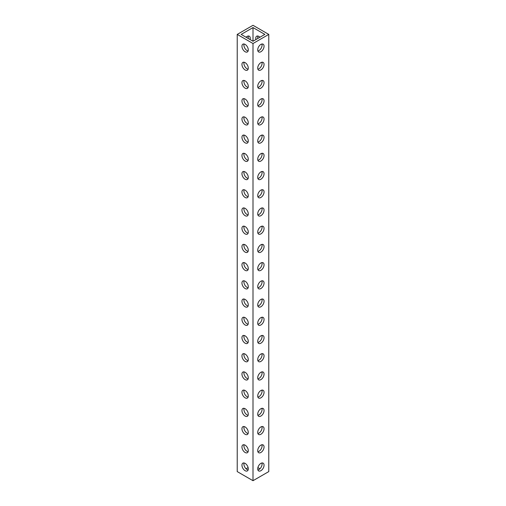 <?xml version="1.0" encoding="UTF-8"?>
<svg xmlns="http://www.w3.org/2000/svg" width="506" height="506" viewBox="0 0 506 506"><rect width="100%" height="100%" fill="white"/><g stroke="black" fill="none" stroke-linecap="round" stroke-linejoin="round"><path stroke-width="0.76" d="M241.944 64.458A4.484 2.587 -120 0 0 243.898 68.968A4.484 2.587 -120 0 0 247.352 70.17A4.484 2.587 -120 0 0 248.282 68.114A4.484 2.587 -120 0 0 246.327 63.604A4.484 2.587 -120 0 0 242.867 62.402A4.484 2.587 -120 0 0 241.944 64.458M248.111 69.202A4.484 2.587 60 0 1 243.911 63.32A4.484 2.587 60 0 1 244.082 62.232M241.944 82.674A4.484 2.587 -120 0 0 243.898 87.184A4.484 2.587 -120 0 0 247.352 88.386A4.484 2.587 -120 0 0 248.282 86.33A4.484 2.587 -120 0 0 246.327 81.82A4.484 2.587 -120 0 0 242.867 80.618A4.484 2.587 -120 0 0 241.944 82.674M248.111 87.418A4.484 2.587 60 0 1 243.911 81.536A4.484 2.587 60 0 1 244.082 80.448M241.944 100.89A4.484 2.587 -120 0 0 243.898 105.4A4.484 2.587 -120 0 0 247.352 106.602A4.484 2.587 -120 0 0 248.282 104.546A4.484 2.587 -120 0 0 246.327 100.036A4.484 2.587 -120 0 0 242.867 98.834A4.484 2.587 -120 0 0 241.944 100.89M248.111 105.634A4.484 2.587 60 0 1 243.911 99.752A4.484 2.587 60 0 1 244.082 98.664M241.944 119.106A4.484 2.587 -120 0 0 243.898 123.616A4.484 2.587 -120 0 0 247.352 124.818A4.484 2.587 -120 0 0 248.282 122.762A4.484 2.587 -120 0 0 246.327 118.252A4.484 2.587 -120 0 0 242.867 117.05A4.484 2.587 -120 0 0 241.944 119.106M248.111 123.85A4.484 2.587 60 0 1 243.911 117.968A4.484 2.587 60 0 1 244.082 116.88M241.944 137.322A4.484 2.587 -120 0 0 243.898 141.832A4.484 2.587 -120 0 0 247.352 143.034A4.484 2.587 -120 0 0 248.282 140.978A4.484 2.587 -120 0 0 246.327 136.468A4.484 2.587 -120 0 0 242.867 135.266A4.484 2.587 -120 0 0 241.944 137.322M248.111 142.066A4.484 2.587 60 0 1 243.911 136.184A4.484 2.587 60 0 1 244.082 135.096M241.944 155.538A4.484 2.587 -120 0 0 243.898 160.048A4.484 2.587 -120 0 0 247.352 161.25A4.484 2.587 -120 0 0 248.282 159.194A4.484 2.587 -120 0 0 246.327 154.684A4.484 2.587 -120 0 0 242.867 153.482A4.484 2.587 -120 0 0 241.944 155.538M248.111 160.282A4.484 2.587 60 0 1 243.911 154.4A4.484 2.587 60 0 1 244.082 153.312M241.944 173.754A4.484 2.587 -120 0 0 243.898 178.264A4.484 2.587 -120 0 0 247.352 179.466A4.484 2.587 -120 0 0 248.282 177.41A4.484 2.587 -120 0 0 246.327 172.9A4.484 2.587 -120 0 0 242.867 171.698A4.484 2.587 -120 0 0 241.944 173.754M248.111 178.498A4.484 2.587 60 0 1 243.911 172.616A4.484 2.587 60 0 1 244.082 171.528M241.944 191.97A4.484 2.587 -120 0 0 243.898 196.48A4.484 2.587 -120 0 0 247.352 197.682A4.484 2.587 -120 0 0 248.282 195.626A4.484 2.587 -120 0 0 246.327 191.116A4.484 2.587 -120 0 0 242.867 189.914A4.484 2.587 -120 0 0 241.944 191.97M248.111 196.714A4.484 2.587 60 0 1 243.911 190.832A4.484 2.587 60 0 1 244.082 189.744M241.944 210.186A4.484 2.587 -120 0 0 243.898 214.696A4.484 2.587 -120 0 0 247.352 215.898A4.484 2.587 -120 0 0 248.282 213.842A4.484 2.587 -120 0 0 246.327 209.332A4.484 2.587 -120 0 0 242.867 208.13A4.484 2.587 -120 0 0 241.944 210.186M248.111 214.93A4.484 2.587 60 0 1 243.911 209.048A4.484 2.587 60 0 1 244.082 207.96M241.944 228.402A4.484 2.587 -120 0 0 243.898 232.912A4.484 2.587 -120 0 0 247.352 234.114A4.484 2.587 -120 0 0 248.282 232.058A4.484 2.587 -120 0 0 246.327 227.548A4.484 2.587 -120 0 0 242.867 226.346A4.484 2.587 -120 0 0 241.944 228.402M248.111 233.146A4.484 2.587 60 0 1 243.911 227.264A4.484 2.587 60 0 1 244.082 226.176M241.944 246.618A4.484 2.587 -120 0 0 243.898 251.128A4.484 2.587 -120 0 0 247.352 252.33A4.484 2.587 -120 0 0 248.282 250.274A4.484 2.587 -120 0 0 246.327 245.764A4.484 2.587 -120 0 0 242.867 244.562A4.484 2.587 -120 0 0 241.944 246.618M248.111 251.362A4.484 2.587 60 0 1 243.911 245.48A4.484 2.587 60 0 1 244.082 244.392M241.944 264.834A4.484 2.587 -120 0 0 243.898 269.344A4.484 2.587 -120 0 0 247.352 270.546A4.484 2.587 -120 0 0 248.282 268.49A4.484 2.587 -120 0 0 246.327 263.98A4.484 2.587 -120 0 0 242.867 262.778A4.484 2.587 -120 0 0 241.944 264.834M248.111 269.578A4.484 2.587 60 0 1 243.911 263.696A4.484 2.587 60 0 1 244.082 262.608M241.944 283.05A4.484 2.587 -120 0 0 243.898 287.56A4.484 2.587 -120 0 0 247.352 288.762A4.484 2.587 -120 0 0 248.282 286.706A4.484 2.587 -120 0 0 246.327 282.196A4.484 2.587 -120 0 0 242.867 280.994A4.484 2.587 -120 0 0 241.944 283.05M248.111 287.794A4.484 2.587 60 0 1 243.911 281.912A4.484 2.587 60 0 1 244.082 280.824M241.944 301.266A4.484 2.587 -120 0 0 243.898 305.776A4.484 2.587 -120 0 0 247.352 306.978A4.484 2.587 -120 0 0 248.282 304.922A4.484 2.587 -120 0 0 246.327 300.412A4.484 2.587 -120 0 0 242.867 299.21A4.484 2.587 -120 0 0 241.944 301.266M248.111 306.01A4.484 2.587 60 0 1 243.911 300.128A4.484 2.587 60 0 1 244.082 299.04M241.944 319.482A4.484 2.587 -120 0 0 243.898 323.992A4.484 2.587 -120 0 0 247.352 325.194A4.484 2.587 -120 0 0 248.282 323.138A4.484 2.587 -120 0 0 246.327 318.628A4.484 2.587 -120 0 0 242.867 317.426A4.484 2.587 -120 0 0 241.944 319.482M248.111 324.226A4.484 2.587 60 0 1 243.911 318.344A4.484 2.587 60 0 1 244.082 317.256M241.944 337.698A4.484 2.587 -120 0 0 243.898 342.208A4.484 2.587 -120 0 0 247.352 343.41A4.484 2.587 -120 0 0 248.282 341.354A4.484 2.587 -120 0 0 246.327 336.844A4.484 2.587 -120 0 0 242.867 335.642A4.484 2.587 -120 0 0 241.944 337.698M248.111 342.442A4.484 2.587 60 0 1 243.911 336.56A4.484 2.587 60 0 1 244.082 335.472M241.944 355.914A4.484 2.587 -120 0 0 243.898 360.424A4.484 2.587 -120 0 0 247.352 361.626A4.484 2.587 -120 0 0 248.282 359.57A4.484 2.587 -120 0 0 246.327 355.06A4.484 2.587 -120 0 0 242.867 353.858A4.484 2.587 -120 0 0 241.944 355.914M248.111 360.658A4.484 2.587 60 0 1 243.911 354.776A4.484 2.587 60 0 1 244.082 353.688M241.944 374.13A4.484 2.587 -120 0 0 243.898 378.64A4.484 2.587 -120 0 0 247.352 379.842A4.484 2.587 -120 0 0 248.282 377.786A4.484 2.587 -120 0 0 246.327 373.276A4.484 2.587 -120 0 0 242.867 372.074A4.484 2.587 -120 0 0 241.944 374.13M248.111 378.874A4.484 2.587 60 0 1 243.911 372.992A4.484 2.587 60 0 1 244.082 371.904M241.944 392.346A4.484 2.587 -120 0 0 243.898 396.856A4.484 2.587 -120 0 0 247.352 398.058A4.484 2.587 -120 0 0 248.282 396.002A4.484 2.587 -120 0 0 246.327 391.492A4.484 2.587 -120 0 0 242.867 390.29A4.484 2.587 -120 0 0 241.944 392.346M248.111 397.09A4.484 2.587 60 0 1 243.911 391.208A4.484 2.587 60 0 1 244.082 390.12M241.944 410.562A4.484 2.587 -120 0 0 243.898 415.072A4.484 2.587 -120 0 0 247.352 416.274A4.484 2.587 -120 0 0 248.282 414.218A4.484 2.587 -120 0 0 246.327 409.708A4.484 2.587 -120 0 0 242.867 408.506A4.484 2.587 -120 0 0 241.944 410.562M248.111 415.306A4.484 2.587 60 0 1 243.911 409.424A4.484 2.587 60 0 1 244.082 408.336M241.944 428.778A4.484 2.587 -120 0 0 243.898 433.288A4.484 2.587 -120 0 0 247.352 434.49A4.484 2.587 -120 0 0 248.282 432.434A4.484 2.587 -120 0 0 246.327 427.924A4.484 2.587 -120 0 0 242.867 426.722A4.484 2.587 -120 0 0 241.944 428.778M248.111 433.522A4.484 2.587 60 0 1 243.911 427.64A4.484 2.587 60 0 1 244.082 426.552M241.944 446.994A4.484 2.587 -120 0 0 243.898 451.504A4.484 2.587 -120 0 0 247.352 452.706A4.484 2.587 -120 0 0 248.282 450.65A4.484 2.587 -120 0 0 246.327 446.14A4.484 2.587 -120 0 0 242.867 444.938A4.484 2.587 -120 0 0 241.944 446.994M248.111 451.738A4.484 2.587 60 0 1 243.911 445.856A4.484 2.587 60 0 1 244.082 444.768M241.944 465.21A4.484 2.587 -120 0 0 243.898 469.72A4.484 2.587 -120 0 0 247.352 470.922A4.484 2.587 -120 0 0 248.282 468.866A4.484 2.587 -120 0 0 246.327 464.356A4.484 2.587 -120 0 0 242.867 463.154A4.484 2.587 -120 0 0 241.944 465.21M248.111 469.954A4.484 2.587 60 0 1 243.911 464.072A4.484 2.587 60 0 1 244.082 462.984M259.945 37.229A4.484 2.587 -120 0 0 256.675 36.217A4.484 2.587 -120 0 0 255.745 38.273A4.484 2.587 -120 0 0 255.916 39.557M257.889 36.046A4.484 2.587 -120 0 0 257.718 37.134A4.484 2.587 -120 0 0 257.889 38.418M241.944 46.242A4.484 2.587 -120 0 0 243.898 50.752A4.484 2.587 -120 0 0 247.352 51.954A4.484 2.587 -120 0 0 248.282 49.898A4.484 2.587 -120 0 0 246.327 45.388A4.484 2.587 -120 0 0 242.867 44.186A4.484 2.587 -120 0 0 241.944 46.242M248.111 50.986A4.484 2.587 60 0 1 243.911 45.104A4.484 2.587 60 0 1 244.082 44.016M260.887 69.948A4.484 2.587 120 0 0 263.816 65.995A4.484 2.587 120 0 0 263.133 62.402A4.484 2.587 120 0 0 260.887 62.624A4.484 2.587 120 0 0 257.959 66.577A4.484 2.587 120 0 0 258.648 70.17A4.484 2.587 120 0 0 260.887 69.948M261.918 62.232A4.484 2.587 -60 0 1 258.914 68.81A4.484 2.587 -60 0 1 257.889 69.202M260.887 88.164A4.484 2.587 120 0 0 263.816 84.211A4.484 2.587 120 0 0 263.133 80.618A4.484 2.587 120 0 0 260.887 80.84A4.484 2.587 120 0 0 257.959 84.793A4.484 2.587 120 0 0 258.648 88.386A4.484 2.587 120 0 0 260.887 88.164M261.918 80.448A4.484 2.587 -60 0 1 258.914 87.026A4.484 2.587 -60 0 1 257.889 87.418M260.887 106.38A4.484 2.587 120 0 0 263.816 102.427A4.484 2.587 120 0 0 263.133 98.834A4.484 2.587 120 0 0 260.887 99.056A4.484 2.587 120 0 0 257.959 103.009A4.484 2.587 120 0 0 258.648 106.602A4.484 2.587 120 0 0 260.887 106.38M261.918 98.664A4.484 2.587 -60 0 1 258.914 105.242A4.484 2.587 -60 0 1 257.889 105.634M260.887 124.596A4.484 2.587 120 0 0 263.816 120.643A4.484 2.587 120 0 0 263.133 117.05A4.484 2.587 120 0 0 260.887 117.272A4.484 2.587 120 0 0 257.959 121.225A4.484 2.587 120 0 0 258.648 124.818A4.484 2.587 120 0 0 260.887 124.596M261.918 116.88A4.484 2.587 -60 0 1 258.914 123.458A4.484 2.587 -60 0 1 257.889 123.85M260.887 142.812A4.484 2.587 120 0 0 263.816 138.859A4.484 2.587 120 0 0 263.133 135.266A4.484 2.587 120 0 0 260.887 135.488A4.484 2.587 120 0 0 257.959 139.441A4.484 2.587 120 0 0 258.648 143.034A4.484 2.587 120 0 0 260.887 142.812M261.918 135.096A4.484 2.587 -60 0 1 258.914 141.674A4.484 2.587 -60 0 1 257.889 142.066M260.887 161.028A4.484 2.587 120 0 0 263.816 157.075A4.484 2.587 120 0 0 263.133 153.482A4.484 2.587 120 0 0 260.887 153.704A4.484 2.587 120 0 0 257.959 157.657A4.484 2.587 120 0 0 258.648 161.25A4.484 2.587 120 0 0 260.887 161.028M261.918 153.312A4.484 2.587 -60 0 1 258.914 159.89A4.484 2.587 -60 0 1 257.889 160.282M260.887 179.244A4.484 2.587 120 0 0 263.816 175.291A4.484 2.587 120 0 0 263.133 171.698A4.484 2.587 120 0 0 260.887 171.92A4.484 2.587 120 0 0 257.959 175.873A4.484 2.587 120 0 0 258.648 179.466A4.484 2.587 120 0 0 260.887 179.244M261.918 171.528A4.484 2.587 -60 0 1 258.914 178.106A4.484 2.587 -60 0 1 257.889 178.498M260.887 197.46A4.484 2.587 120 0 0 263.816 193.507A4.484 2.587 120 0 0 263.133 189.914A4.484 2.587 120 0 0 260.887 190.136A4.484 2.587 120 0 0 257.959 194.089A4.484 2.587 120 0 0 258.648 197.682A4.484 2.587 120 0 0 260.887 197.46M261.918 189.744A4.484 2.587 -60 0 1 258.914 196.322A4.484 2.587 -60 0 1 257.889 196.714M260.887 215.676A4.484 2.587 120 0 0 263.816 211.723A4.484 2.587 120 0 0 263.133 208.13A4.484 2.587 120 0 0 260.887 208.352A4.484 2.587 120 0 0 257.959 212.305A4.484 2.587 120 0 0 258.648 215.898A4.484 2.587 120 0 0 260.887 215.676M261.918 207.96A4.484 2.587 -60 0 1 258.914 214.538A4.484 2.587 -60 0 1 257.889 214.93M260.887 233.892A4.484 2.587 120 0 0 263.816 229.939A4.484 2.587 120 0 0 263.133 226.346A4.484 2.587 120 0 0 260.887 226.568A4.484 2.587 120 0 0 257.959 230.521A4.484 2.587 120 0 0 258.648 234.114A4.484 2.587 120 0 0 260.887 233.892M261.918 226.176A4.484 2.587 -60 0 1 258.914 232.754A4.484 2.587 -60 0 1 257.889 233.146M260.887 252.108A4.484 2.587 120 0 0 263.816 248.155A4.484 2.587 120 0 0 263.133 244.562A4.484 2.587 120 0 0 260.887 244.784A4.484 2.587 120 0 0 257.959 248.737A4.484 2.587 120 0 0 258.648 252.33A4.484 2.587 120 0 0 260.887 252.108M261.918 244.392A4.484 2.587 -60 0 1 258.914 250.97A4.484 2.587 -60 0 1 257.889 251.362M260.887 270.324A4.484 2.587 120 0 0 263.816 266.371A4.484 2.587 120 0 0 263.133 262.778A4.484 2.587 120 0 0 260.887 263A4.484 2.587 120 0 0 257.959 266.953A4.484 2.587 120 0 0 258.648 270.546A4.484 2.587 120 0 0 260.887 270.324M261.918 262.608A4.484 2.587 -60 0 1 258.914 269.186A4.484 2.587 -60 0 1 257.889 269.578M260.887 288.54A4.484 2.587 120 0 0 263.816 284.587A4.484 2.587 120 0 0 263.133 280.994A4.484 2.587 120 0 0 260.887 281.216A4.484 2.587 120 0 0 257.959 285.169A4.484 2.587 120 0 0 258.648 288.762A4.484 2.587 120 0 0 260.887 288.54M261.918 280.824A4.484 2.587 -60 0 1 258.914 287.402A4.484 2.587 -60 0 1 257.889 287.794M260.887 306.756A4.484 2.587 120 0 0 263.816 302.803A4.484 2.587 120 0 0 263.133 299.21A4.484 2.587 120 0 0 260.887 299.432A4.484 2.587 120 0 0 257.959 303.385A4.484 2.587 120 0 0 258.648 306.978A4.484 2.587 120 0 0 260.887 306.756M261.918 299.04A4.484 2.587 -60 0 1 258.914 305.618A4.484 2.587 -60 0 1 257.889 306.01M260.887 324.972A4.484 2.587 120 0 0 263.816 321.019A4.484 2.587 120 0 0 263.133 317.426A4.484 2.587 120 0 0 260.887 317.648A4.484 2.587 120 0 0 257.959 321.601A4.484 2.587 120 0 0 258.648 325.194A4.484 2.587 120 0 0 260.887 324.972M261.918 317.256A4.484 2.587 -60 0 1 258.914 323.834A4.484 2.587 -60 0 1 257.889 324.226M260.887 343.188A4.484 2.587 120 0 0 263.816 339.235A4.484 2.587 120 0 0 263.133 335.642A4.484 2.587 120 0 0 260.887 335.864A4.484 2.587 120 0 0 257.959 339.817A4.484 2.587 120 0 0 258.648 343.41A4.484 2.587 120 0 0 260.887 343.188M261.918 335.472A4.484 2.587 -60 0 1 258.914 342.05A4.484 2.587 -60 0 1 257.889 342.442M260.887 361.404A4.484 2.587 120 0 0 263.816 357.451A4.484 2.587 120 0 0 263.133 353.858A4.484 2.587 120 0 0 260.887 354.08A4.484 2.587 120 0 0 257.959 358.033A4.484 2.587 120 0 0 258.648 361.626A4.484 2.587 120 0 0 260.887 361.404M261.918 353.688A4.484 2.587 -60 0 1 258.914 360.266A4.484 2.587 -60 0 1 257.889 360.658M260.887 379.62A4.484 2.587 120 0 0 263.816 375.667A4.484 2.587 120 0 0 263.133 372.074A4.484 2.587 120 0 0 260.887 372.296A4.484 2.587 120 0 0 257.959 376.249A4.484 2.587 120 0 0 258.648 379.842A4.484 2.587 120 0 0 260.887 379.62M261.918 371.904A4.484 2.587 -60 0 1 258.914 378.482A4.484 2.587 -60 0 1 257.889 378.874M260.887 397.836A4.484 2.587 120 0 0 263.816 393.883A4.484 2.587 120 0 0 263.133 390.29A4.484 2.587 120 0 0 260.887 390.512A4.484 2.587 120 0 0 257.959 394.465A4.484 2.587 120 0 0 258.648 398.058A4.484 2.587 120 0 0 260.887 397.836M261.918 390.12A4.484 2.587 -60 0 1 258.914 396.698A4.484 2.587 -60 0 1 257.889 397.09M260.887 416.052A4.484 2.587 120 0 0 263.816 412.099A4.484 2.587 120 0 0 263.133 408.506A4.484 2.587 120 0 0 260.887 408.728A4.484 2.587 120 0 0 257.959 412.681A4.484 2.587 120 0 0 258.648 416.274A4.484 2.587 120 0 0 260.887 416.052M261.918 408.336A4.484 2.587 -60 0 1 258.914 414.914A4.484 2.587 -60 0 1 257.889 415.306M260.887 434.268A4.484 2.587 120 0 0 263.816 430.315A4.484 2.587 120 0 0 263.133 426.722A4.484 2.587 120 0 0 260.887 426.944A4.484 2.587 120 0 0 257.959 430.897A4.484 2.587 120 0 0 258.648 434.49A4.484 2.587 120 0 0 260.887 434.268M261.918 426.552A4.484 2.587 -60 0 1 258.914 433.13A4.484 2.587 -60 0 1 257.889 433.522M260.887 452.484A4.484 2.587 120 0 0 263.816 448.531A4.484 2.587 120 0 0 263.133 444.938A4.484 2.587 120 0 0 260.887 445.16A4.484 2.587 120 0 0 257.959 449.113A4.484 2.587 120 0 0 258.648 452.706A4.484 2.587 120 0 0 260.887 452.484M261.918 444.768A4.484 2.587 -60 0 1 258.914 451.346A4.484 2.587 -60 0 1 257.889 451.738M260.887 470.7A4.484 2.587 120 0 0 263.816 466.747A4.484 2.587 120 0 0 263.133 463.154A4.484 2.587 120 0 0 260.887 463.376A4.484 2.587 120 0 0 257.959 467.329A4.484 2.587 120 0 0 258.648 470.922A4.484 2.587 120 0 0 260.887 470.7M261.918 462.984A4.484 2.587 -60 0 1 258.914 469.562A4.484 2.587 -60 0 1 257.889 469.954M250.084 39.557A4.484 2.587 120 0 0 249.325 36.217A4.484 2.587 120 0 0 247.086 36.438A4.484 2.587 120 0 0 246.055 37.229M248.111 38.418A4.484 2.587 120 0 0 248.111 36.046M260.887 51.732A4.484 2.587 120 0 0 263.816 47.779A4.484 2.587 120 0 0 263.133 44.186A4.484 2.587 120 0 0 260.887 44.408A4.484 2.587 120 0 0 257.959 48.361A4.484 2.587 120 0 0 258.648 51.954A4.484 2.587 120 0 0 260.887 51.732M261.918 44.016A4.484 2.587 -60 0 1 258.914 50.594A4.484 2.587 -60 0 1 257.889 50.986M268.775 34.408L253 25.3L237.225 34.408L253 43.516L268.775 34.408L268.775 471.592L253 480.7L237.225 471.592L237.225 34.408M264.834 34.408L253 27.577L241.166 34.408L253 41.239L264.834 34.408M259.945 468.771L257.889 467.582M248.111 467.582L246.055 468.771M253 43.516L253 480.7M253 27.577L253 41.239"/></g></svg>
